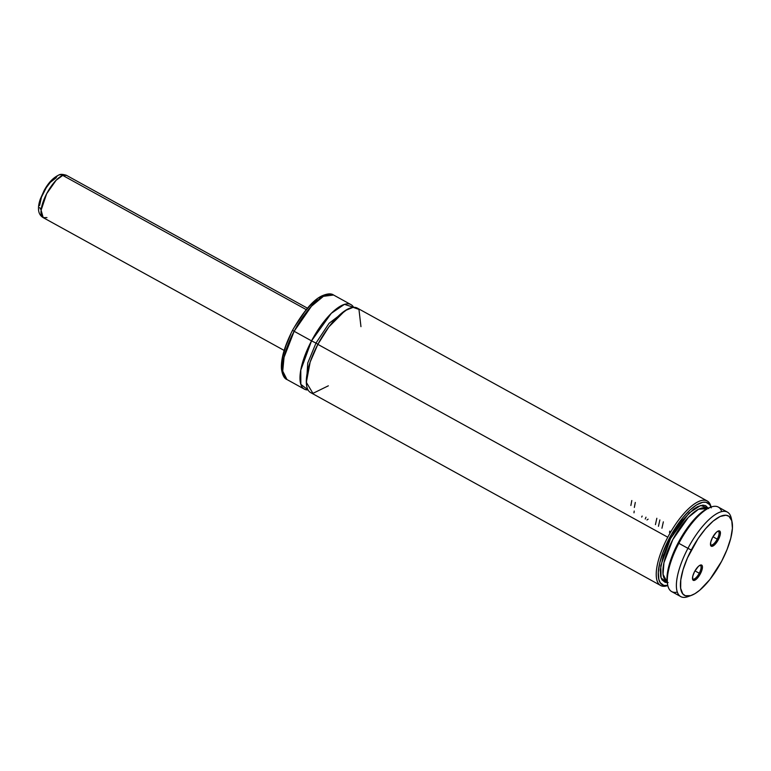 <?xml version="1.0" encoding="UTF-8"?>
<svg xmlns="http://www.w3.org/2000/svg" width="771" height="771" viewBox="0 0 771 771"><rect width="100%" height="100%" fill="white"/><g stroke="black" fill="none" stroke-linecap="round" stroke-linejoin="round"><path stroke-width="1.16" d="M360.963 326.653L358.958 309.431L353.118 307.34L345.09 310.626L328.87 326.904L317.854 344.358L310.173 362.033L306.338 382.377L312.949 393.355L328.35 385.818M318.115 344.406L315.985 343.085L329.063 323.309L347.576 309.161L329.063 323.309L315.985 343.085L318.115 344.406M306.415 383.842L307.745 363.045L315.985 343.085L307.745 363.045L306.415 383.842M699.249 573.229A7.72 2.727 -61.1 0 1 692.946 579.031A7.72 2.727 -61.1 0 1 692.483 578.529A7.72 2.727 118.9 0 0 699.249 573.229L700.367 573.788A8.683 3.065 -61.1 0 1 692.56 579.185A8.683 3.065 -61.1 0 1 694.555 571.619L692.801 576.072L692.609 579.378L694.054 580.438L696.656 578.896L699.519 575.262L701.697 570.762L702.439 566.926L701.995 565.384L700.087 565.201L698.266 566.512L694.555 571.619A8.683 3.065 -61.1 0 1 700.328 565.104A8.683 3.065 -61.1 0 1 700.367 573.788L699.249 573.229A7.72 2.727 118.9 0 0 699.731 565.384A7.72 2.727 -61.1 0 1 700.396 565.509A7.72 2.727 -61.1 0 1 699.249 573.229L694.97 570.868L699.249 573.229M717.232 539.122A7.72 2.727 -61.1 0 1 710.929 544.924A7.72 2.727 -61.1 0 1 710.467 544.422A7.72 2.727 118.9 0 0 717.232 539.122L718.35 539.671A8.683 3.065 -61.1 0 1 710.544 545.078A8.683 3.065 -61.1 0 1 712.539 537.512L710.785 541.955L710.592 545.27L712.047 546.331L714.64 544.789L717.502 541.146L719.68 536.655L720.365 533.927L719.979 531.277L718.071 531.084L716.249 532.404L712.539 537.512A8.683 3.065 -61.1 0 1 718.312 530.988A8.683 3.065 -61.1 0 1 718.35 539.671L717.232 539.122A7.72 2.727 118.9 0 0 717.714 531.277A7.72 2.727 -61.1 0 1 718.379 531.392A7.72 2.727 -61.1 0 1 717.232 539.122L712.953 536.761L717.232 539.122M732.036 521.784L731.293 518.314A48.265 17.049 118.9 0 0 687.944 548.335L691.288 550.002A45.364 16.027 -61.1 0 1 732.036 521.784A45.364 16.027 -61.1 0 1 721.617 561.298L709.869 579.522L699.74 590.21L694.97 593.66L690.633 595.646L685.323 595.732L682.769 593.853L680.668 588.331L680.783 579.994L683.116 569.567L687.453 557.934L698.073 538.611L705.581 528.684L713.165 521.08L720.172 516.454L725.993 515.211L728.971 516.31L731.785 520.782L732.411 528.251L730.802 538.071L727.101 549.415L721.617 561.298A45.364 16.027 -61.1 0 1 691.481 595.357A45.364 16.027 -61.1 0 1 691.288 550.002L687.944 548.335A48.265 17.049 -61.1 0 1 727.381 512.079A48.265 17.049 -61.1 0 1 731.592 520.174M727.381 512.079L718.283 507.058A48.265 17.049 118.9 0 0 678.856 543.324L687.944 548.335L678.856 543.324A48.265 17.049 -61.1 0 1 710.92 507.087A48.265 17.049 -61.1 0 1 721.723 511.578M667.782 537.223A48.265 17.049 118.9 0 0 667.811 585.536A48.265 17.049 -61.1 0 1 660.622 585.488A48.265 17.049 -61.1 0 1 667.782 537.223A48.265 17.049 -61.1 0 1 707.209 500.957A48.265 17.049 -61.1 0 1 711.084 507.019A48.265 17.049 118.9 0 0 667.782 537.223L317.854 344.358L667.782 537.223M711.228 507.867L709.725 504.687L706.024 502.268L702.709 502.297L696.724 504.793L689.91 510.084L682.759 517.775L671.454 534.39L662.819 552.865L659.658 563.331L658.299 572.41L658.858 579.464L660.275 582.78L663.85 585.42L667.782 585.411A46.809 16.538 -61.1 0 1 669.45 538.052A46.809 16.538 -61.1 0 1 710.968 507.067M707.209 500.957L357.291 308.092A48.265 17.049 118.9 0 0 317.854 344.358A48.265 17.049 118.9 0 0 310.694 392.622L660.622 585.488M304.372 389.133A48.265 17.049 -61.1 0 0 308.063 389.924L300.844 384.353L300.786 370.08L311.532 340.869L315.985 343.085L311.532 340.869A48.265 17.049 -61.1 0 1 350.959 304.603A48.265 17.049 -61.1 0 1 353.6 307.311L344.435 304.343L331.279 313.325L311.532 340.869L294.137 331.279L311.532 340.869A48.265 17.049 -61.1 0 0 304.372 389.133L286.976 379.544L282.726 371.121L284.056 357.272L294.137 331.279L311.436 306.26L323.425 296.315L333.564 295.014A48.265 17.049 118.9 0 0 294.137 331.279L292.537 330.287L294.137 331.279A48.265 17.049 118.9 0 0 286.976 379.544C284.248 378.561 282.417 375.072 281.473 369.087C280.769 359.103 284.46 346.169 292.546 330.287L292.537 330.287C303.389 311.397 313.161 299.938 321.864 295.91C327.29 293.549 331.193 293.259 333.564 295.014L350.959 304.603M333.111 311.59L333.13 312.091M290.734 334.286L285.8 346.102L282.764 357.04L281.897 366.167L282.572 370.841M323.714 295.977L319.387 297.963M317.045 299.514L309.576 306.183L304.487 312.101L294.879 326.432M708.616 508.609L705.648 505.631L702.844 505.13L697.639 506.643L693.659 509.111L682.817 519.789L676.398 528.598L670.577 538.476L663.32 555.419L660.246 570.145L660.699 576.698L661.961 579.821L665.19 582.365L668.129 582.568M667.223 582.635L661.075 577.951L660.757 565.625L670.577 538.476L689.101 512.966L700.608 505.487L708.318 508.07M707.132 508.629L698.516 509.245L688.368 517.341L672.804 539.584L663.947 562.763L663.05 574.347L666.645 581.103A41.509 14.668 118.9 0 0 667.06 581.305M706.718 508.407A41.509 14.668 118.9 0 0 673.835 537.676A41.509 14.668 118.9 0 0 666.645 581.103L667.069 581.334M709.455 507.626L703.152 511.115L696.184 517.254L686.72 528.81L680.147 539.199L674.538 550.263L669.238 564.7L667.002 577.122L667.532 584.177M710.92 507.087L709.253 507.694A46.809 16.538 118.9 0 0 679.318 540.693A46.809 16.538 118.9 0 0 667.407 583.618L667.773 585.353A48.265 17.049 -61.1 0 1 678.856 543.324A48.265 17.049 118.9 0 0 671.695 591.598L680.783 596.609A48.265 17.049 -61.1 0 1 687.944 548.335A48.265 17.049 118.9 0 0 688.156 596.581L691.481 595.357M677.343 592.089A48.265 17.049 -61.1 0 1 667.773 585.353M689.881 595.848A48.265 17.049 -61.1 0 1 680.783 596.609M673.526 534.611L674.076 532.289M646.965 519.972L648.122 519.153L646.965 519.972M656.844 518.266L655.427 524.637L656.844 518.266M658.453 526.304L659.86 519.924L658.453 526.304M663.349 521.842L661.942 528.222L663.349 521.842M669.479 532.385L669.777 531.103L669.479 532.385M631.806 500.514L630.871 505.506M634.35 507.424L635.294 502.441M641.694 517.071L642.156 516.059M646.002 517.177L645.231 519.018M633.984 512.821L634.205 511.067M39.591 205.51L41.47 197.154L46.25 187.7L50.288 182.37L56.1 177.85A5.792 5.002 69.3 0 1 58.798 175.046A5.792 5.002 69.3 0 1 62.74 175.403L66.499 175.364A24.132 8.529 118.9 0 0 62.74 175.403L306.212 309.605L62.74 175.403A24.132 8.529 118.9 0 0 45.248 196.595A24.132 8.529 118.9 0 0 43.195 217.634L41.104 210.242L46.645 193.743L56.119 180.26L62.74 175.403A5.792 5.002 -110.7 0 0 58.798 175.046C60.186 174.034 62.75 174.14 66.499 175.364L307.436 308.169M46.954 217.595L43.195 217.634L284.142 350.429M39.755 207.534L40.314 209.028M58.798 175.056C53.218 177.629 48.322 182.804 44.111 190.562L40.323 199.034C37.124 208.343 38.078 214.55 43.195 217.634"/></g></svg>
